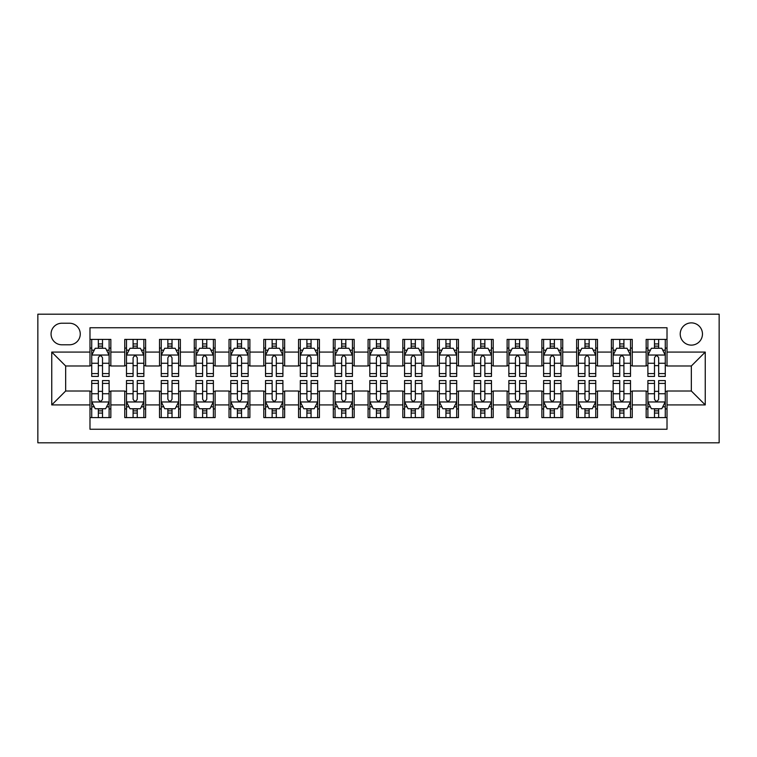 <?xml version="1.0" encoding="UTF-8"?>
<svg xmlns="http://www.w3.org/2000/svg" width="757" height="757" viewBox="0 0 757 757"><rect width="100%" height="100%" fill="white"/><g stroke="black" fill="none" stroke-linecap="round" stroke-linejoin="round"><path stroke-width="1.14" d="M691.34 322.879A11.128 11.128 0 0 0 680.221 334.007A11.128 11.128 0 0 0 691.34 345.126A11.128 11.128 0 0 0 702.468 334.007A11.128 11.128 0 0 0 691.34 322.879M37.85 442.807L719.15 442.807L719.15 314.193L37.85 314.193L37.85 442.807M667.012 339.391L646.156 339.391L646.156 352.081L632.246 352.081L632.246 365.991L646.156 365.991L646.156 352.081M632.246 352.081L632.246 339.391L611.391 339.391L611.391 352.081L597.491 352.081L597.491 365.991L611.391 365.991L611.391 352.081M597.491 352.081L597.491 339.391L576.635 339.391L576.635 352.081L562.725 352.081L562.725 365.991L576.635 365.991L576.635 352.081M562.725 352.081L562.725 339.391L541.87 339.391L541.87 352.081L527.97 352.081L527.97 365.991L541.87 365.991L541.87 352.081M527.97 352.081L527.97 339.391L507.114 339.391L507.114 352.081L493.204 352.081L493.204 365.991L507.114 365.991L507.114 352.081M493.204 352.081L493.204 339.391L472.349 339.391L472.349 352.081L458.449 352.081L458.449 365.991L472.349 365.991L472.349 352.081M458.449 352.081L458.449 339.391L437.593 339.391L437.593 352.081L423.693 352.081L423.693 365.991L437.593 365.991L437.593 352.081M423.693 352.081L423.693 339.391L402.828 339.391L402.828 352.081L388.928 352.081L388.928 365.991L402.828 365.991L402.828 352.081M388.928 352.081L388.928 339.391L368.072 339.391L368.072 352.081L354.172 352.081L354.172 365.991L368.072 365.991L368.072 352.081M354.172 352.081L354.172 339.391L333.307 339.391L333.307 352.081L319.407 352.081L319.407 365.991L333.307 365.991L333.307 352.081M319.407 352.081L319.407 339.391L298.551 339.391L298.551 352.081L284.651 352.081L284.651 365.991L298.551 365.991L298.551 352.081M284.651 352.081L284.651 339.391L263.796 339.391L263.796 352.081L249.886 352.081L249.886 365.991L263.796 365.991L263.796 352.081M249.886 352.081L249.886 339.391L229.03 339.391L229.03 352.081L215.13 352.081L215.13 365.991L229.03 365.991L229.03 352.081M215.13 352.081L215.13 339.391L194.275 339.391L194.275 352.081L180.365 352.081L180.365 365.991L194.275 365.991L194.275 352.081M180.365 352.081L180.365 339.391L159.509 339.391L159.509 352.081L145.609 352.081L145.609 365.991L159.509 365.991L159.509 352.081M145.609 352.081L145.609 339.391L124.754 339.391L124.754 365.991L110.844 365.991L110.844 339.391L89.988 339.391M89.988 417.609L110.844 417.609L110.844 391.009L124.754 391.009L124.754 417.609L145.609 417.609L145.609 391.009L159.509 391.009L159.509 404.919L145.609 404.919M159.509 404.919L159.509 417.609L180.365 417.609L180.365 391.009L194.275 391.009L194.275 404.919L180.365 404.919M194.275 404.919L194.275 417.609L215.13 417.609L215.13 391.009L229.03 391.009L229.03 404.919L215.13 404.919M229.03 404.919L229.03 417.609L249.886 417.609L249.886 391.009L263.796 391.009L263.796 404.919L249.886 404.919M263.796 404.919L263.796 417.609L284.651 417.609L284.651 391.009L298.551 391.009L298.551 404.919L284.651 404.919M298.551 404.919L298.551 417.609L319.407 417.609L319.407 391.009L333.307 391.009L333.307 404.919L319.407 404.919M333.307 404.919L333.307 417.609L354.172 417.609L354.172 391.009L368.072 391.009L368.072 404.919L354.172 404.919M368.072 404.919L368.072 417.609L388.928 417.609L388.928 391.009L402.828 391.009L402.828 404.919L388.928 404.919M402.828 404.919L402.828 417.609L423.693 417.609L423.693 391.009L437.593 391.009L437.593 404.919L423.693 404.919M437.593 404.919L437.593 417.609L458.449 417.609L458.449 391.009L472.349 391.009L472.349 404.919L458.449 404.919M472.349 404.919L472.349 417.609L493.204 417.609L493.204 391.009L507.114 391.009L507.114 404.919L493.204 404.919M507.114 404.919L507.114 417.609L527.97 417.609L527.97 391.009L541.87 391.009L541.87 404.919L527.97 404.919M541.87 404.919L541.87 417.609L562.725 417.609L562.725 391.009L576.635 391.009L576.635 404.919L562.725 404.919M576.635 404.919L576.635 417.609L597.491 417.609L597.491 391.009L611.391 391.009L611.391 404.919L597.491 404.919M611.391 404.919L611.391 417.609L632.246 417.609L632.246 391.009L646.156 391.009L646.156 404.919L632.246 404.919M61.837 344.785L69.483 344.785A10.778 10.778 0 0 0 80.261 334.007A10.778 10.778 0 0 0 69.483 323.23L61.837 323.23A10.778 10.778 0 0 0 51.06 334.007A10.778 10.778 0 0 0 61.837 344.785M667.012 352.081L667.012 327.753L89.988 327.753L89.988 365.991L65.66 365.991L65.66 391.009L89.988 391.009L89.988 429.247L667.012 429.247L667.012 391.009L691.34 391.009L691.34 365.991L667.012 365.991L667.012 352.081L705.25 352.081L705.25 404.919L667.012 404.919M89.988 404.919L51.75 404.919L51.75 352.081L89.988 352.081M646.156 404.919L646.156 417.609L667.012 417.609M89.988 348.088L91.729 348.088M98.334 348.088L102.507 348.088M109.112 348.088L110.844 348.088M89.988 365.64L91.729 365.64M98.334 365.64L102.507 365.64M109.112 365.64L110.844 365.64M89.988 391.36L91.729 391.36M98.334 391.36L102.507 391.36M109.112 391.36L110.844 391.36M89.988 408.912L91.729 408.912M98.334 408.912L102.507 408.912M109.112 408.912L110.844 408.912M124.754 365.64L126.485 365.64M133.09 365.64L137.263 365.64M143.868 365.64L145.609 365.64M124.754 348.088L126.485 348.088M133.09 348.088L137.263 348.088M143.868 348.088L145.609 348.088M124.754 391.36L126.485 391.36M133.09 391.36L137.263 391.36M143.868 391.36L145.609 391.36M124.754 408.912L126.485 408.912M133.09 408.912L137.263 408.912M143.868 408.912L145.609 408.912M159.509 391.36L161.25 391.36M167.855 391.36L172.028 391.36M178.633 391.36L180.365 391.36M159.509 408.912L161.25 408.912M167.855 408.912L172.028 408.912M178.633 408.912L180.365 408.912M159.509 348.088L161.25 348.088M167.855 348.088L172.028 348.088M178.633 348.088L180.365 348.088M159.509 365.64L161.25 365.64M167.855 365.64L172.028 365.64M178.633 365.64L180.365 365.64M194.275 391.36L196.006 391.36M202.611 391.36L206.784 391.36M213.389 391.36L215.13 391.36M194.275 408.912L196.006 408.912M202.611 408.912L206.784 408.912M213.389 408.912L215.13 408.912M194.275 348.088L196.006 348.088M202.611 348.088L206.784 348.088M213.389 348.088L215.13 348.088M194.275 365.64L196.006 365.64M202.611 365.64L206.784 365.64M213.389 365.64L215.13 365.64M229.03 391.36L230.771 391.36M237.376 391.36L241.549 391.36M248.145 391.36L249.886 391.36M229.03 408.912L230.771 408.912M237.376 408.912L241.549 408.912M248.145 408.912L249.886 408.912M229.03 348.088L230.771 348.088M237.376 348.088L241.549 348.088M248.145 348.088L249.886 348.088M229.03 365.64L230.771 365.64M237.376 365.64L241.549 365.64M248.145 365.64L249.886 365.64M263.796 391.36L265.527 391.36M272.132 391.36L276.305 391.36M282.91 391.36L284.651 391.36M263.796 408.912L265.527 408.912M272.132 408.912L276.305 408.912M282.91 408.912L284.651 408.912M263.796 348.088L265.527 348.088M272.132 348.088L276.305 348.088M282.91 348.088L284.651 348.088M263.796 365.64L265.527 365.64M272.132 365.64L276.305 365.64M282.91 365.64L284.651 365.64M298.551 391.36L300.292 391.36M306.897 391.36L311.061 391.36M317.666 391.36L319.407 391.36M298.551 408.912L300.292 408.912M306.897 408.912L311.061 408.912M317.666 408.912L319.407 408.912M298.551 348.088L300.292 348.088M306.897 348.088L311.061 348.088M317.666 348.088L319.407 348.088M298.551 365.64L300.292 365.64M306.897 365.64L311.061 365.64M317.666 365.64L319.407 365.64M333.307 391.36L335.048 391.36M341.653 391.36L345.826 391.36M352.431 391.36L354.172 391.36M333.307 408.912L335.048 408.912M341.653 408.912L345.826 408.912M352.431 408.912L354.172 408.912M333.307 348.088L335.048 348.088M341.653 348.088L345.826 348.088M352.431 348.088L354.172 348.088M333.307 365.64L335.048 365.64M341.653 365.64L345.826 365.64M352.431 365.64L354.172 365.64M368.072 391.36L369.813 391.36M376.418 391.36L380.582 391.36M387.187 391.36L388.928 391.36M368.072 408.912L369.813 408.912M376.418 408.912L380.582 408.912M387.187 408.912L388.928 408.912M368.072 348.088L369.813 348.088M376.418 348.088L380.582 348.088M387.187 348.088L388.928 348.088M368.072 365.64L369.813 365.64M376.418 365.64L380.582 365.64M387.187 365.64L388.928 365.64M402.828 391.36L404.569 391.36M411.174 391.36L415.347 391.36M421.952 391.36L423.693 391.36M402.828 408.912L404.569 408.912M411.174 408.912L415.347 408.912M421.952 408.912L423.693 408.912M402.828 348.088L404.569 348.088M411.174 348.088L415.347 348.088M421.952 348.088L423.693 348.088M402.828 365.64L404.569 365.64M411.174 365.64L415.347 365.64M421.952 365.64L423.693 365.64M437.593 391.36L439.334 391.36M445.939 391.36L450.103 391.36M456.708 391.36L458.449 391.36M437.593 408.912L439.334 408.912M445.939 408.912L450.103 408.912M456.708 408.912L458.449 408.912M437.593 348.088L439.334 348.088M445.939 348.088L450.103 348.088M456.708 348.088L458.449 348.088M437.593 365.64L439.334 365.64M445.939 365.64L450.103 365.64M456.708 365.64L458.449 365.64M472.349 391.36L474.09 391.36M480.695 391.36L484.868 391.36M491.473 391.36L493.204 391.36M472.349 408.912L474.09 408.912M480.695 408.912L484.868 408.912M491.473 408.912L493.204 408.912M472.349 348.088L474.09 348.088M480.695 348.088L484.868 348.088M491.473 348.088L493.204 348.088M472.349 365.64L474.09 365.64M480.695 365.64L484.868 365.64M491.473 365.64L493.204 365.64M507.114 391.36L508.855 391.36M515.451 391.36L519.624 391.36M526.229 391.36L527.97 391.36M507.114 408.912L508.855 408.912M515.451 408.912L519.624 408.912M526.229 408.912L527.97 408.912M507.114 348.088L508.855 348.088M515.451 348.088L519.624 348.088M526.229 348.088L527.97 348.088M507.114 365.64L508.855 365.64M515.451 365.64L519.624 365.64M526.229 365.64L527.97 365.64M541.87 391.36L543.611 391.36M550.216 391.36L554.389 391.36M560.994 391.36L562.725 391.36M541.87 408.912L543.611 408.912M550.216 408.912L554.389 408.912M560.994 408.912L562.725 408.912M541.87 348.088L543.611 348.088M550.216 348.088L554.389 348.088M560.994 348.088L562.725 348.088M541.87 365.64L543.611 365.64M550.216 365.64L554.389 365.64M560.994 365.64L562.725 365.64M576.635 391.36L578.367 391.36M584.972 391.36L589.145 391.36M595.75 391.36L597.491 391.36M576.635 408.912L578.367 408.912M584.972 408.912L589.145 408.912M595.75 408.912L597.491 408.912M576.635 348.088L578.367 348.088M584.972 348.088L589.145 348.088M595.75 348.088L597.491 348.088M576.635 365.64L578.367 365.64M584.972 365.64L589.145 365.64M595.75 365.64L597.491 365.64M611.391 391.36L613.132 391.36M619.737 391.36L623.91 391.36M630.515 391.36L632.246 391.36M611.391 408.912L613.132 408.912M619.737 408.912L623.91 408.912M630.515 408.912L632.246 408.912M611.391 348.088L613.132 348.088M619.737 348.088L623.91 348.088M630.515 348.088L632.246 348.088M611.391 365.64L613.132 365.64M619.737 365.64L623.91 365.64M630.515 365.64L632.246 365.64M646.156 391.36L647.888 391.36M654.493 391.36L658.666 391.36M665.271 391.36L667.012 391.36M646.156 408.912L647.888 408.912M654.493 408.912L658.666 408.912M665.271 408.912L667.012 408.912M646.156 348.088L647.888 348.088M654.493 348.088L658.666 348.088M665.271 348.088L667.012 348.088M646.156 365.64L647.888 365.64M654.493 365.64L658.666 365.64M665.271 365.64L667.012 365.64M65.66 365.991L51.75 352.081M65.66 391.009L51.75 404.919M705.25 352.081L691.34 365.991M705.25 404.919L691.34 391.009M102.507 343.915L98.334 343.915M109.112 373.58L102.507 373.58L102.507 376.418L109.112 376.418L109.112 355.213L105.63 348.258L95.202 348.258L91.729 355.213L91.729 376.418L98.334 376.418L98.334 373.58L91.729 373.58M91.729 355.213L91.729 339.391M109.112 355.213L109.112 339.391M98.334 348.258L98.334 339.391M102.507 339.391L102.507 348.258M102.507 373.58L102.507 357.815C101.116 355.137 99.725 355.137 98.334 357.815L98.334 373.58M98.334 413.085L102.507 413.085M91.729 383.421L98.334 383.421L98.334 380.582L91.729 380.582L91.729 401.787L95.202 408.742L105.63 408.742L109.112 401.787L109.112 380.582L102.507 380.582L102.507 383.421L109.112 383.421M109.112 401.787L109.112 417.609M91.729 401.787L91.729 417.609M102.507 408.742L102.507 417.609M98.334 417.609L98.334 408.742M98.334 383.421L98.334 399.185C99.725 401.863 101.116 401.863 102.507 399.185L102.507 383.421M137.263 343.915L133.09 343.915M143.868 373.58L137.263 373.58L137.263 376.418L143.868 376.418L143.868 355.213L140.395 348.258L129.967 348.258L126.485 355.213L126.485 376.418L133.09 376.418L133.09 373.58L126.485 373.58M126.485 355.213L126.485 339.391M143.868 355.213L143.868 339.391M133.09 348.258L133.09 339.391M137.263 339.391L137.263 348.258M137.263 373.58L137.263 357.815C135.872 355.137 134.481 355.137 133.09 357.815L133.09 373.58M172.028 343.915L167.855 343.915M178.633 373.58L172.028 373.58L172.028 376.418L178.633 376.418L178.633 355.213L175.151 348.258L164.723 348.258L161.25 355.213L161.25 376.418L167.855 376.418L167.855 373.58L161.25 373.58M161.25 355.213L161.25 339.391M178.633 355.213L178.633 339.391M167.855 348.258L167.855 339.391M172.028 339.391L172.028 348.258M172.028 373.58L172.028 357.815C170.637 355.137 169.246 355.137 167.855 357.815L167.855 373.58M206.784 343.915L202.611 343.915M213.389 373.58L206.784 373.58L206.784 376.418L213.389 376.418L213.389 355.213L209.916 348.258L199.488 348.258L196.006 355.213L196.006 376.418L202.611 376.418L202.611 373.58L196.006 373.58M196.006 355.213L196.006 339.391M213.389 355.213L213.389 339.391M202.611 348.258L202.611 339.391M206.784 339.391L206.784 348.258M206.784 373.58L206.784 357.815C205.393 355.137 204.002 355.137 202.611 357.815L202.611 373.58M241.549 343.915L237.376 343.915M248.145 373.58L241.549 373.58L241.549 376.418L248.145 376.418L248.145 355.213L244.672 348.258L234.244 348.258L230.771 355.213L230.771 376.418L237.376 376.418L237.376 373.58L230.771 373.58M230.771 355.213L230.771 339.391M248.145 355.213L248.145 339.391M237.376 348.258L237.376 339.391M241.549 339.391L241.549 348.258M241.549 373.58L241.549 357.815C240.158 355.137 238.767 355.137 237.376 357.815L237.376 373.58M133.09 413.085L137.263 413.085M126.485 383.421L133.09 383.421L133.09 380.582L126.485 380.582L126.485 401.787L129.967 408.742L140.395 408.742L143.868 401.787L143.868 380.582L137.263 380.582L137.263 383.421L143.868 383.421M143.868 401.787L143.868 417.609M126.485 401.787L126.485 417.609M137.263 408.742L137.263 417.609M133.09 417.609L133.09 408.742M133.09 383.421L133.09 399.185C134.481 401.863 135.872 401.863 137.263 399.185L137.263 383.421M167.855 413.085L172.028 413.085M161.25 383.421L167.855 383.421L167.855 380.582L161.25 380.582L161.25 401.787L164.723 408.742L175.151 408.742L178.633 401.787L178.633 380.582L172.028 380.582L172.028 383.421L178.633 383.421M178.633 401.787L178.633 417.609M161.25 401.787L161.25 417.609M172.028 408.742L172.028 417.609M167.855 417.609L167.855 408.742M167.855 383.421L167.855 399.185C169.246 401.863 170.628 401.863 172.028 399.185L172.028 383.421M202.611 413.085L206.784 413.085M196.006 383.421L202.611 383.421L202.611 380.582L196.006 380.582L196.006 401.787L199.488 408.742L209.916 408.742L213.389 401.787L213.389 380.582L206.784 380.582L206.784 383.421L213.389 383.421M213.389 401.787L213.389 417.609M196.006 401.787L196.006 417.609M206.784 408.742L206.784 417.609M202.611 417.609L202.611 408.742M202.611 383.421L202.611 399.185C204.002 401.863 205.393 401.863 206.784 399.185L206.784 383.421M237.376 413.085L241.549 413.085M230.771 383.421L237.376 383.421L237.376 380.582L230.771 380.582L230.771 401.787L234.244 408.742L244.672 408.742L248.145 401.787L248.145 380.582L241.549 380.582L241.549 383.421L248.145 383.421M248.145 401.787L248.145 417.609M230.771 401.787L230.771 417.609M241.549 408.742L241.549 417.609M237.376 417.609L237.376 408.742M237.376 383.421L237.376 399.185C238.758 401.863 240.149 401.863 241.549 399.185L241.549 383.421M276.305 343.915L272.132 343.915M282.91 373.58L276.305 373.58L276.305 376.418L282.91 376.418L282.91 355.213L279.437 348.258L269.009 348.258L265.527 355.213L265.527 376.418L272.132 376.418L272.132 373.58L265.527 373.58M265.527 355.213L265.527 339.391M282.91 355.213L282.91 339.391M272.132 348.258L272.132 339.391M276.305 339.391L276.305 348.258M276.305 373.58L276.305 357.815C274.914 355.137 273.523 355.137 272.132 357.815L272.132 373.58M272.132 413.085L276.305 413.085M265.527 383.421L272.132 383.421L272.132 380.582L265.527 380.582L265.527 401.787L269.009 408.742L279.437 408.742L282.91 401.787L282.91 380.582L276.305 380.582L276.305 383.421L282.91 383.421M282.91 401.787L282.91 417.609M265.527 401.787L265.527 417.609M276.305 408.742L276.305 417.609M272.132 417.609L272.132 408.742M272.132 383.421L272.132 399.185C273.523 401.863 274.914 401.863 276.305 399.185L276.305 383.421M311.061 343.915L306.897 343.915M317.666 373.58L311.061 373.58L311.061 376.418L317.666 376.418L317.666 355.213L314.193 348.258L303.765 348.258L300.292 355.213L300.292 376.418L306.897 376.418L306.897 373.58L300.292 373.58M300.292 355.213L300.292 339.391M317.666 355.213L317.666 339.391M306.897 348.258L306.897 339.391M311.061 339.391L311.061 348.258M311.061 373.58L311.061 357.815C309.679 355.137 308.288 355.137 306.897 357.815L306.897 373.58M345.826 343.915L341.653 343.915M352.431 373.58L345.826 373.58L345.826 376.418L352.431 376.418L352.431 355.213L348.958 348.258L338.53 348.258L335.048 355.213L335.048 376.418L341.653 376.418L341.653 373.58L335.048 373.58M335.048 355.213L335.048 339.391M352.431 355.213L352.431 339.391M341.653 348.258L341.653 339.391M345.826 339.391L345.826 348.258M345.826 373.58L345.826 357.815C344.435 355.137 343.044 355.137 341.653 357.815L341.653 373.58M380.582 343.915L376.418 343.915M387.187 373.58L380.582 373.58L380.582 376.418L387.187 376.418L387.187 355.213L383.714 348.258L373.286 348.258L369.813 355.213L369.813 376.418L376.418 376.418L376.418 373.58L369.813 373.58M369.813 355.213L369.813 339.391M387.187 355.213L387.187 339.391M376.418 348.258L376.418 339.391M380.582 339.391L380.582 348.258M380.582 373.58L380.582 357.815C379.2 355.137 377.809 355.137 376.418 357.815L376.418 373.58M415.347 343.915L411.174 343.915M421.952 373.58L415.347 373.58L415.347 376.418L421.952 376.418L421.952 355.213L418.47 348.258L408.042 348.258L404.569 355.213L404.569 376.418L411.174 376.418L411.174 373.58L404.569 373.58M404.569 355.213L404.569 339.391M421.952 355.213L421.952 339.391M411.174 348.258L411.174 339.391M415.347 339.391L415.347 348.258M415.347 373.58L415.347 357.815C413.956 355.137 412.565 355.137 411.174 357.815L411.174 373.58M450.103 343.915L445.939 343.915M456.708 373.58L450.103 373.58L450.103 376.418L456.708 376.418L456.708 355.213L453.235 348.258L442.807 348.258L439.334 355.213L439.334 376.418L445.939 376.418L445.939 373.58L439.334 373.58M439.334 355.213L439.334 339.391M456.708 355.213L456.708 339.391M445.939 348.258L445.939 339.391M450.103 339.391L450.103 348.258M450.103 373.58L450.103 357.815C448.721 355.137 447.33 355.137 445.939 357.815L445.939 373.58M306.897 413.085L311.061 413.085M300.292 383.421L306.897 383.421L306.897 380.582L300.292 380.582L300.292 401.787L303.765 408.742L314.193 408.742L317.666 401.787L317.666 380.582L311.061 380.582L311.061 383.421L317.666 383.421M317.666 401.787L317.666 417.609M300.292 401.787L300.292 417.609M311.061 408.742L311.061 417.609M306.897 417.609L306.897 408.742M306.897 383.421L306.897 399.185C308.279 401.863 309.67 401.863 311.061 399.185L311.061 383.421M341.653 413.085L345.826 413.085M335.048 383.421L341.653 383.421L341.653 380.582L335.048 380.582L335.048 401.787L338.53 408.742L348.958 408.742L352.431 401.787L352.431 380.582L345.826 380.582L345.826 383.421L352.431 383.421M352.431 401.787L352.431 417.609M335.048 401.787L335.048 417.609M345.826 408.742L345.826 417.609M341.653 417.609L341.653 408.742M341.653 383.421L341.653 399.185C343.044 401.863 344.435 401.863 345.826 399.185L345.826 383.421M376.418 413.085L380.582 413.085M369.813 383.421L376.418 383.421L376.418 380.582L369.813 380.582L369.813 401.787L373.286 408.742L383.714 408.742L387.187 401.787L387.187 380.582L380.582 380.582L380.582 383.421L387.187 383.421M387.187 401.787L387.187 417.609M369.813 401.787L369.813 417.609M380.582 408.742L380.582 417.609M376.418 417.609L376.418 408.742M376.418 383.421L376.418 399.185C377.8 401.863 379.191 401.863 380.582 399.185L380.582 383.421M411.174 413.085L415.347 413.085M404.569 383.421L411.174 383.421L411.174 380.582L404.569 380.582L404.569 401.787L408.042 408.742L418.47 408.742L421.952 401.787L421.952 380.582L415.347 380.582L415.347 383.421L421.952 383.421M421.952 401.787L421.952 417.609M404.569 401.787L404.569 417.609M415.347 408.742L415.347 417.609M411.174 417.609L411.174 408.742M411.174 383.421L411.174 399.185C412.565 401.863 413.956 401.863 415.347 399.185L415.347 383.421M445.939 413.085L450.103 413.085M439.334 383.421L445.939 383.421L445.939 380.582L439.334 380.582L439.334 401.787L442.807 408.742L453.235 408.742L456.708 401.787L456.708 380.582L450.103 380.582L450.103 383.421L456.708 383.421M456.708 401.787L456.708 417.609M439.334 401.787L439.334 417.609M450.103 408.742L450.103 417.609M445.939 417.609L445.939 408.742M445.939 383.421L445.939 399.185C447.321 401.863 448.712 401.863 450.103 399.185L450.103 383.421M484.868 343.915L480.695 343.915M491.473 373.58L484.868 373.58L484.868 376.418L491.473 376.418L491.473 355.213L487.991 348.258L477.563 348.258L474.09 355.213L474.09 376.418L480.695 376.418L480.695 373.58L474.09 373.58M474.09 355.213L474.09 339.391M491.473 355.213L491.473 339.391M480.695 348.258L480.695 339.391M484.868 339.391L484.868 348.258M484.868 373.58L484.868 357.815C483.477 355.137 482.086 355.137 480.695 357.815L480.695 373.58M480.695 413.085L484.868 413.085M474.09 383.421L480.695 383.421L480.695 380.582L474.09 380.582L474.09 401.787L477.563 408.742L487.991 408.742L491.473 401.787L491.473 380.582L484.868 380.582L484.868 383.421L491.473 383.421M491.473 401.787L491.473 417.609M474.09 401.787L474.09 417.609M484.868 408.742L484.868 417.609M480.695 417.609L480.695 408.742M480.695 383.421L480.695 399.185C482.086 401.863 483.477 401.863 484.868 399.185L484.868 383.421M519.624 343.915L515.451 343.915M526.229 373.58L519.624 373.58L519.624 376.418L526.229 376.418L526.229 355.213L522.756 348.258L512.328 348.258L508.855 355.213L508.855 376.418L515.451 376.418L515.451 373.58L508.855 373.58M508.855 355.213L508.855 339.391M526.229 355.213L526.229 339.391M515.451 348.258L515.451 339.391M519.624 339.391L519.624 348.258M519.624 373.58L519.624 357.815C518.242 355.137 516.851 355.137 515.451 357.815L515.451 373.58M515.451 413.085L519.624 413.085M508.855 383.421L515.451 383.421L515.451 380.582L508.855 380.582L508.855 401.787L512.328 408.742L522.756 408.742L526.229 401.787L526.229 380.582L519.624 380.582L519.624 383.421L526.229 383.421M526.229 401.787L526.229 417.609M508.855 401.787L508.855 417.609M519.624 408.742L519.624 417.609M515.451 417.609L515.451 408.742M515.451 383.421L515.451 399.185C516.842 401.863 518.233 401.863 519.624 399.185L519.624 383.421M554.389 343.915L550.216 343.915M560.994 373.58L554.389 373.58L554.389 376.418L560.994 376.418L560.994 355.213L557.512 348.258L547.084 348.258L543.611 355.213L543.611 376.418L550.216 376.418L550.216 373.58L543.611 373.58M543.611 355.213L543.611 339.391M560.994 355.213L560.994 339.391M550.216 348.258L550.216 339.391M554.389 339.391L554.389 348.258M554.389 373.58L554.389 357.815C552.998 355.137 551.607 355.137 550.216 357.815L550.216 373.58M550.216 413.085L554.389 413.085M543.611 383.421L550.216 383.421L550.216 380.582L543.611 380.582L543.611 401.787L547.084 408.742L557.512 408.742L560.994 401.787L560.994 380.582L554.389 380.582L554.389 383.421L560.994 383.421M560.994 401.787L560.994 417.609M543.611 401.787L543.611 417.609M554.389 408.742L554.389 417.609M550.216 417.609L550.216 408.742M550.216 383.421L550.216 399.185C551.607 401.863 552.998 401.863 554.389 399.185L554.389 383.421M589.145 343.915L584.972 343.915M595.75 373.58L589.145 373.58L589.145 376.418L595.75 376.418L595.75 355.213L592.277 348.258L581.849 348.258L578.367 355.213L578.367 376.418L584.972 376.418L584.972 373.58L578.367 373.58M578.367 355.213L578.367 339.391M595.75 355.213L595.75 339.391M584.972 348.258L584.972 339.391M589.145 339.391L589.145 348.258M589.145 373.58L589.145 357.815C587.754 355.137 586.372 355.137 584.972 357.815L584.972 373.58M584.972 413.085L589.145 413.085M578.367 383.421L584.972 383.421L584.972 380.582L578.367 380.582L578.367 401.787L581.849 408.742L592.277 408.742L595.75 401.787L595.75 380.582L589.145 380.582L589.145 383.421L595.75 383.421M595.75 401.787L595.75 417.609M578.367 401.787L578.367 417.609M589.145 408.742L589.145 417.609M584.972 417.609L584.972 408.742M584.972 383.421L584.972 399.185C586.363 401.863 587.754 401.863 589.145 399.185L589.145 383.421M623.91 343.915L619.737 343.915M630.515 373.58L623.91 373.58L623.91 376.418L630.515 376.418L630.515 355.213L627.033 348.258L616.605 348.258L613.132 355.213L613.132 376.418L619.737 376.418L619.737 373.58L613.132 373.58M613.132 355.213L613.132 339.391M630.515 355.213L630.515 339.391M619.737 348.258L619.737 339.391M623.91 339.391L623.91 348.258M623.91 373.58L623.91 357.815C622.519 355.137 621.128 355.137 619.737 357.815L619.737 373.58M619.737 413.085L623.91 413.085M613.132 383.421L619.737 383.421L619.737 380.582L613.132 380.582L613.132 401.787L616.605 408.742L627.033 408.742L630.515 401.787L630.515 380.582L623.91 380.582L623.91 383.421L630.515 383.421M630.515 401.787L630.515 417.609M613.132 401.787L613.132 417.609M623.91 408.742L623.91 417.609M619.737 417.609L619.737 408.742M619.737 383.421L619.737 399.185C621.128 401.863 622.519 401.863 623.91 399.185L623.91 383.421M658.666 343.915L654.493 343.915M665.271 373.58L658.666 373.58L658.666 376.418L665.271 376.418L665.271 355.213L661.798 348.258L651.37 348.258L647.888 355.213L647.888 376.418L654.493 376.418L654.493 373.58L647.888 373.58M647.888 355.213L647.888 339.391M665.271 355.213L665.271 339.391M654.493 348.258L654.493 339.391M658.666 339.391L658.666 348.258M658.666 373.58L658.666 357.815C657.275 355.137 655.884 355.137 654.493 357.815L654.493 373.58M654.493 413.085L658.666 413.085M647.888 383.421L654.493 383.421L654.493 380.582L647.888 380.582L647.888 401.787L651.37 408.742L661.798 408.742L665.271 401.787L665.271 380.582L658.666 380.582L658.666 383.421L665.271 383.421M665.271 401.787L665.271 417.609M647.888 401.787L647.888 417.609M658.666 408.742L658.666 417.609M654.493 417.609L654.493 408.742M654.493 383.421L654.493 399.185C655.884 401.863 657.275 401.863 658.666 399.185L658.666 383.421M124.754 404.919L110.844 404.919M124.754 352.081L110.844 352.081M109.017 355.033L91.815 355.033M91.729 350.169L94.246 350.169M106.586 350.169L109.112 350.169M98.334 363.265L91.729 363.265M109.112 363.265L102.507 363.265M102.507 346.129L98.334 346.129M91.815 401.967L109.017 401.967M109.112 406.831L106.586 406.831M94.246 406.831L91.729 406.831M102.507 393.735L109.112 393.735M91.729 393.735L98.334 393.735M98.334 410.871L102.507 410.871M143.783 355.033L126.58 355.033M126.485 350.169L129.012 350.169M141.351 350.169L143.868 350.169M133.09 363.265L126.485 363.265M143.868 363.265L137.263 363.265M137.263 346.129L133.09 346.129M178.538 355.033L161.336 355.033M161.25 350.169L163.767 350.169M176.107 350.169L178.633 350.169M167.855 363.265L161.25 363.265M178.633 363.265L172.028 363.265M172.028 346.129L167.855 346.129M213.304 355.033L196.091 355.033M196.006 350.169L198.533 350.169M210.872 350.169L213.389 350.169M202.611 363.265L196.006 363.265M213.389 363.265L206.784 363.265M206.784 346.129L202.611 346.129M248.059 355.033L230.857 355.033M230.771 350.169L233.288 350.169M245.628 350.169L248.145 350.169M237.376 363.265L230.771 363.265M248.145 363.265L241.549 363.265M241.549 346.129L237.376 346.129M126.58 401.967L143.783 401.967M143.868 406.831L141.351 406.831M129.012 406.831L126.485 406.831M137.263 393.735L143.868 393.735M126.485 393.735L133.09 393.735M133.09 410.871L137.263 410.871M161.336 401.967L178.538 401.967M178.633 406.831L176.107 406.831M163.767 406.831L161.25 406.831M172.028 393.735L178.633 393.735M161.25 393.735L167.855 393.735M167.855 410.871L172.028 410.871M196.091 401.967L213.304 401.967M213.389 406.831L210.872 406.831M198.533 406.831L196.006 406.831M206.784 393.735L213.389 393.735M196.006 393.735L202.611 393.735M202.611 410.871L206.784 410.871M230.857 401.967L248.059 401.967M248.145 406.831L245.628 406.831M233.288 406.831L230.771 406.831M241.549 393.735L248.145 393.735M230.771 393.735L237.376 393.735M237.376 410.871L241.549 410.871M282.825 355.033L265.612 355.033M265.527 350.169L268.054 350.169M280.393 350.169L282.91 350.169M272.132 363.265L265.527 363.265M282.91 363.265L276.305 363.265M276.305 346.129L272.132 346.129M265.612 401.967L282.825 401.967M282.91 406.831L280.393 406.831M268.054 406.831L265.527 406.831M276.305 393.735L282.91 393.735M265.527 393.735L272.132 393.735M272.132 410.871L276.305 410.871M317.58 355.033L300.378 355.033M300.292 350.169L302.809 350.169M315.149 350.169L317.666 350.169M306.897 363.265L300.292 363.265M317.666 363.265L311.061 363.265M311.061 346.129L306.897 346.129M352.346 355.033L335.133 355.033M335.048 350.169L337.565 350.169M349.914 350.169L352.431 350.169M341.653 363.265L335.048 363.265M352.431 363.265L345.826 363.265M345.826 346.129L341.653 346.129M387.101 355.033L369.899 355.033M369.813 350.169L372.33 350.169M384.67 350.169L387.187 350.169M376.418 363.265L369.813 363.265M387.187 363.265L380.582 363.265M380.582 346.129L376.418 346.129M421.867 355.033L404.654 355.033M404.569 350.169L407.086 350.169M419.435 350.169L421.952 350.169M411.174 363.265L404.569 363.265M421.952 363.265L415.347 363.265M415.347 346.129L411.174 346.129M456.622 355.033L439.42 355.033M439.334 350.169L441.851 350.169M454.191 350.169L456.708 350.169M445.939 363.265L439.334 363.265M456.708 363.265L450.103 363.265M450.103 346.129L445.939 346.129M300.378 401.967L317.58 401.967M317.666 406.831L315.149 406.831M302.809 406.831L300.292 406.831M311.061 393.735L317.666 393.735M300.292 393.735L306.897 393.735M306.897 410.871L311.061 410.871M335.133 401.967L352.346 401.967M352.431 406.831L349.914 406.831M337.565 406.831L335.048 406.831M345.826 393.735L352.431 393.735M335.048 393.735L341.653 393.735M341.653 410.871L345.826 410.871M369.899 401.967L387.101 401.967M387.187 406.831L384.67 406.831M372.33 406.831L369.813 406.831M380.582 393.735L387.187 393.735M369.813 393.735L376.418 393.735M376.418 410.871L380.582 410.871M404.654 401.967L421.867 401.967M421.952 406.831L419.435 406.831M407.086 406.831L404.569 406.831M415.347 393.735L421.952 393.735M404.569 393.735L411.174 393.735M411.174 410.871L415.347 410.871M439.42 401.967L456.622 401.967M456.708 406.831L454.191 406.831M441.851 406.831L439.334 406.831M450.103 393.735L456.708 393.735M439.334 393.735L445.939 393.735M445.939 410.871L450.103 410.871M491.388 355.033L474.175 355.033M474.09 350.169L476.607 350.169M488.946 350.169L491.473 350.169M480.695 363.265L474.09 363.265M491.473 363.265L484.868 363.265M484.868 346.129L480.695 346.129M474.175 401.967L491.388 401.967M491.473 406.831L488.946 406.831M476.607 406.831L474.09 406.831M484.868 393.735L491.473 393.735M474.09 393.735L480.695 393.735M480.695 410.871L484.868 410.871M526.143 355.033L508.941 355.033M508.855 350.169L511.372 350.169M523.712 350.169L526.229 350.169M515.451 363.265L508.855 363.265M526.229 363.265L519.624 363.265M519.624 346.129L515.451 346.129M508.941 401.967L526.143 401.967M526.229 406.831L523.712 406.831M511.372 406.831L508.855 406.831M519.624 393.735L526.229 393.735M508.855 393.735L515.451 393.735M515.451 410.871L519.624 410.871M560.909 355.033L543.696 355.033M543.611 350.169L546.128 350.169M558.467 350.169L560.994 350.169M550.216 363.265L543.611 363.265M560.994 363.265L554.389 363.265M554.389 346.129L550.216 346.129M543.696 401.967L560.909 401.967M560.994 406.831L558.467 406.831M546.128 406.831L543.611 406.831M554.389 393.735L560.994 393.735M543.611 393.735L550.216 393.735M550.216 410.871L554.389 410.871M595.664 355.033L578.462 355.033M578.367 350.169L580.893 350.169M593.233 350.169L595.75 350.169M584.972 363.265L578.367 363.265M595.75 363.265L589.145 363.265M589.145 346.129L584.972 346.129M578.462 401.967L595.664 401.967M595.75 406.831L593.233 406.831M580.893 406.831L578.367 406.831M589.145 393.735L595.75 393.735M578.367 393.735L584.972 393.735M584.972 410.871L589.145 410.871M630.42 355.033L613.217 355.033M613.132 350.169L615.649 350.169M627.988 350.169L630.515 350.169M619.737 363.265L613.132 363.265M630.515 363.265L623.91 363.265M623.91 346.129L619.737 346.129M613.217 401.967L630.42 401.967M630.515 406.831L627.988 406.831M615.649 406.831L613.132 406.831M623.91 393.735L630.515 393.735M613.132 393.735L619.737 393.735M619.737 410.871L623.91 410.871M665.185 355.033L647.983 355.033M647.888 350.169L650.414 350.169M662.754 350.169L665.271 350.169M654.493 363.265L647.888 363.265M665.271 363.265L658.666 363.265M658.666 346.129L654.493 346.129M647.983 401.967L665.185 401.967M665.271 406.831L662.754 406.831M650.414 406.831L647.888 406.831M658.666 393.735L665.271 393.735M647.888 393.735L654.493 393.735M654.493 410.871L658.666 410.871"/></g></svg>
